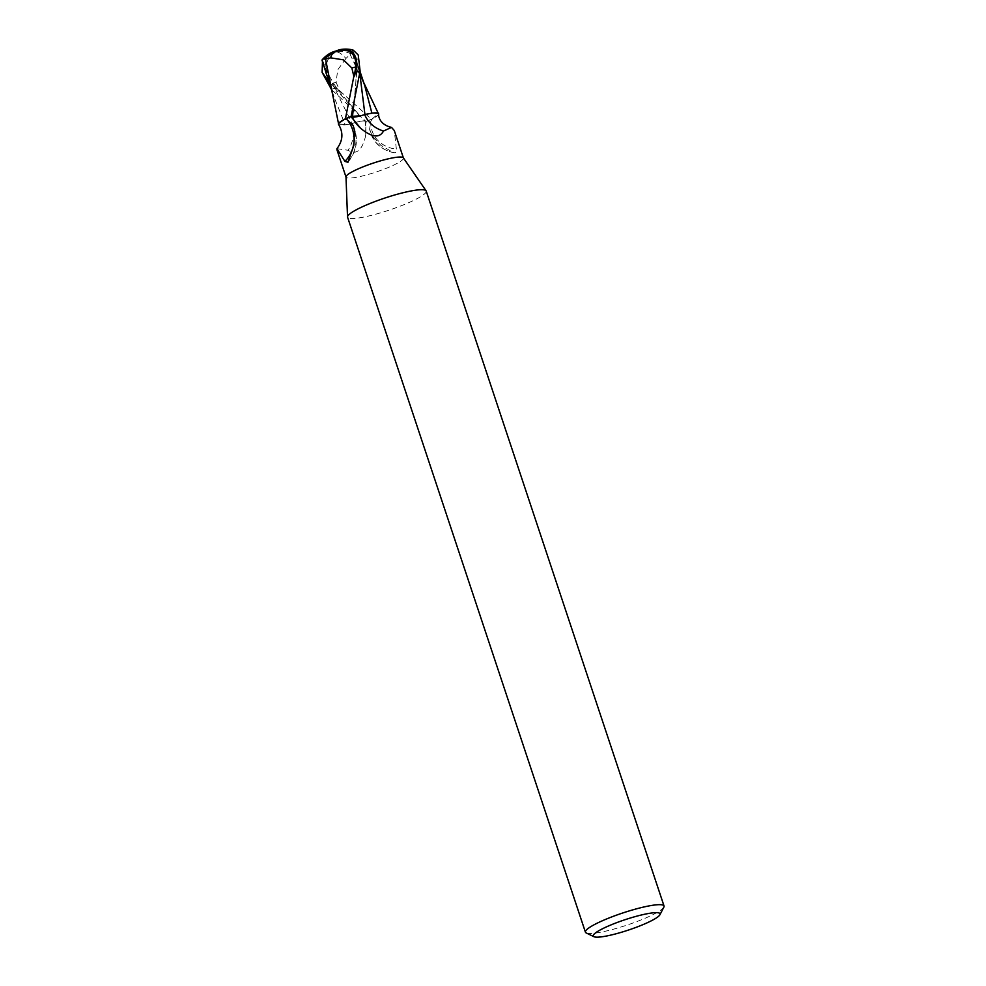 <?xml version="1.0" encoding="UTF-8"?>
<svg xmlns="http://www.w3.org/2000/svg" width="986" height="986" viewBox="0 0 986 986"><rect width="100%" height="100%" fill="white"/><g stroke="black" fill="none" stroke-linecap="round" stroke-linejoin="round"><path stroke-width="0.74" stroke-dasharray="4.93 3.7" d="M426.198 191.05A41.424 6.409 -18.4 0 1 405.394 204.09A41.424 6.409 -18.4 0 1 347.577 217.203M403.323 157.822A30.246 4.683 -18.4 0 1 403.422 158.006A30.246 4.683 -18.4 0 1 388.237 167.521A30.246 4.683 -18.4 0 1 346.024 177.098A30.246 4.683 -18.4 0 1 345.987 176.888M663.874 907.12A41.424 6.409 -18.4 0 1 643.229 919.051A41.424 6.409 -18.4 0 1 586.214 932.953M352.285 49.805L352.852 50.643L350.535 52.591A30.085 25.772 84.9 0 0 335.967 51.038A26.905 21.569 -147.9 0 0 335.758 88.136L339.233 90.848A31.071 4.807 161.6 0 0 339.665 90.724L371.537 119.355L378.451 113.71L371.722 113.217L378.451 113.71L371.722 119.257A30.973 4.794 -18.4 0 1 366.028 121.475L331.518 89.578M324.357 67.935L352.175 123.41C358.46 121.414 362.638 120.612 364.684 121.031L366.373 121.586L364.684 121.031C362.651 120.612 358.473 121.414 352.162 123.41L347.072 124.532A26.659 4.129 -18.4 0 1 338.58 124.433M336.929 148.664L348.058 150.266C356.106 155.221 361.887 150.722 365.399 136.758L366.126 121.315L364.968 120.958A13.36 2.071 -18.4 0 0 352.446 123.41A26.659 4.129 -18.4 0 1 347.072 124.532L338.592 123.989L338.802 123.25L338.592 123.989L345.186 124.618L333.934 96.825L331.37 88.259M378.673 113.969A26.659 4.129 -18.4 0 1 377.946 115.226A26.659 4.129 -18.4 0 1 372.412 118.838A30.246 4.683 -18.4 0 1 372.079 118.973A30.246 4.683 -18.4 0 1 366.126 121.315M369.59 129.117L371.981 135.489L380.855 145.336L393.784 152.719C380.362 149.539 372.301 141.676 369.59 129.117L370.859 121.044L372.153 119.195M371.981 135.489A33.697 29.617 -18.9 0 0 393.18 152.559C395.817 153.175 396.89 152.041 396.36 149.132L394.277 130.509M370.859 121.044A32.082 28.2 -18.9 0 0 396.36 149.132M371.537 119.355A31.071 4.807 -18.4 0 1 366.052 121.475L366.052 121.475A30.973 4.794 -18.4 0 0 371.734 119.257L377.946 115.226L378.476 113.772L371.895 113.205M328.942 81.85L364.721 121.056C362.7 120.686 358.534 121.5 352.224 123.496M354.849 131.631A33.697 33.117 -17 0 1 348.958 160.582M352.446 123.41A33.82 33.228 -17 0 1 348.058 150.266M345.236 124.717L338.592 124.039L339.196 122.782M344.878 119.035L338.839 123.188M370.07 113.476L371.919 113.304M352.433 116.915C354.442 117.235 358.608 116.41 364.919 114.425L360.395 115.756M341.353 50.335A25.698 16.614 -55.6 0 0 336.029 51.913A25.698 16.614 -55.6 0 0 335.955 51.938A28.976 22.579 34.8 0 0 330.211 54.292M345.95 58.482L337.693 69.883L336.127 82.306A29.543 4.573 -18.4 0 1 332.27 83.317A25.698 20.595 32.1 0 1 336.472 51.925A25.698 20.595 32.1 0 1 336.546 51.888A28.976 24.823 -95.1 0 1 350.745 53.749L345.95 58.482A29.999 11.191 68 0 0 336.472 51.925M335.967 51.038L336.546 51.888M339.233 90.848L332.27 83.317M336.127 82.306L339.677 90.724M350.042 54.144L364.82 85.93M350.535 52.591L350.745 53.749M322.471 61.896L321.966 60.134M352.852 50.643L359.742 73.001M364.968 120.958A46.687 45.874 -17 0 1 365.399 136.758M334.365 52.221A29.999 11.191 -112 0 1 336.029 51.913M322.521 60.097C326.28 70.955 331.629 81.135 338.543 90.663L360.309 116.299M358.251 55.068L354.294 99.832C356.045 84.303 356.464 73.309 355.552 66.838L352.039 49.904M335.758 88.136A31.071 4.807 -18.4 0 1 331.21 89.258M353.198 125.592C358.793 138.779 357.043 151.006 347.935 162.259M362.343 79.274L363.637 82.38M333.946 96.825L332.196 91.575M355.416 57.718L360.026 71.473"/><path stroke-width="1.48" d="M593.929 936.7L586.214 932.953A41.424 6.409 -18.4 0 1 585.413 932.164L347.577 217.203A41.424 6.409 -18.4 0 1 347.528 216.92A41.424 6.409 -18.4 0 1 368.382 204.164A41.424 6.409 -18.4 0 1 426.075 190.791A41.424 6.409 -18.4 0 1 426.198 191.05L664.034 906.011A41.424 6.409 -18.4 0 1 663.874 907.12L659.93 914.737A35.213 5.448 -18.4 0 1 642.391 924.88A35.213 5.448 -18.4 0 1 593.929 936.7A35.213 5.448 -18.4 0 1 610.926 924.942A35.213 5.448 -18.4 0 1 645.374 914.096A35.213 5.448 -18.4 0 1 659.93 914.737M347.528 216.92L345.987 176.888A30.246 4.683 -18.4 0 1 361.209 167.583A30.246 4.683 -18.4 0 1 403.323 157.822L426.075 190.791M585.413 932.164A41.424 6.409 -18.4 0 1 606.217 919.125A41.424 6.409 -18.4 0 1 664.034 906.011M338.839 123.188L344.878 119.035M345.137 119.257L347.208 119.737L353.198 125.592L354.849 131.631L353.826 145.398L347.935 162.259L344.915 161.408L336.929 148.664C342.931 140.764 343.485 132.691 338.58 124.433A26.659 4.129 -18.4 0 1 339.196 122.782A26.659 4.129 -18.4 0 1 344.743 119.17A30.246 4.683 -18.4 0 1 345.063 119.035A30.246 4.683 -18.4 0 1 351.028 116.693L352.175 117.051A46.687 41.03 -18.9 0 0 360.79 128.439L351.028 116.693M403.385 157.908L394.277 130.509L391.516 127.391L383.492 131.039A33.82 29.716 -18.9 0 1 364.697 114.598A13.36 2.071 -18.4 0 1 352.175 117.051M383.492 131.039C379.536 138.36 371.956 137.498 360.79 128.439M364.697 114.598A26.659 4.129 -18.4 0 1 370.07 113.476A26.659 4.129 -18.4 0 1 378.673 113.969C378.39 114.61 378.488 124.384 391.516 127.391M347.208 119.737A32.082 31.527 -17 0 1 344.915 161.408M332.196 91.575L321.966 60.134L324.295 58.223A30.085 23.442 -145.2 0 1 329.349 53.712A30.085 23.442 -145.2 0 1 335.967 51.038A26.905 17.403 124.4 0 1 342.093 49.3A26.905 17.403 124.4 0 1 355.552 72.2L354.307 76.181A31.071 4.807 161.6 0 0 353.863 76.304L345.42 118.751A30.973 4.794 -18.4 0 1 351.115 116.545L360.1 71.078L358.251 55.068C353.296 50.027 351.497 48.56 352.852 50.643M351.127 116.545A30.973 4.794 -18.4 0 0 345.42 118.751L339.196 122.782M360.395 115.756L350.782 116.447L352.433 116.952L350.782 116.434L352.433 116.952C354.442 117.322 358.608 116.521 364.919 114.524L370.07 113.476M359.742 73.001L364.919 114.425L372.018 113.205L364.919 114.524M330.717 57.854L343.436 59.85L351.842 67.985A29.543 4.573 -18.4 0 1 355.7 66.986A25.698 16.614 -55.6 0 0 341.353 50.335A29.999 29.999 0 0 0 330.211 54.292A28.976 22.579 34.8 0 0 324.801 59.209L330.717 57.854A29.999 11.191 -112 0 1 334.365 52.221M331.518 89.578L322.114 72.385L322.471 61.896M324.295 58.223L324.801 59.209M364.82 85.93L371.895 113.193M354.307 76.181L355.7 66.986M351.842 67.985L353.851 76.304M331.37 88.259L325.503 58.815M345.618 118.653A31.071 4.807 -18.4 0 1 351.09 116.533M322.114 72.385L328.942 81.85M354.578 97.971L352.433 116.915M355.552 72.2A31.071 4.807 -18.4 0 1 360.1 71.078M336.879 149.601L345.987 176.999M363.637 82.38L378.23 113.279M331.197 87.594L338.592 123.989M360.026 71.473L365.005 86.497M352.285 49.818A31.071 31.071 0 0 0 342.093 49.3M329.349 53.712A31.071 31.071 0 0 0 322.2 59.776"/></g></svg>
